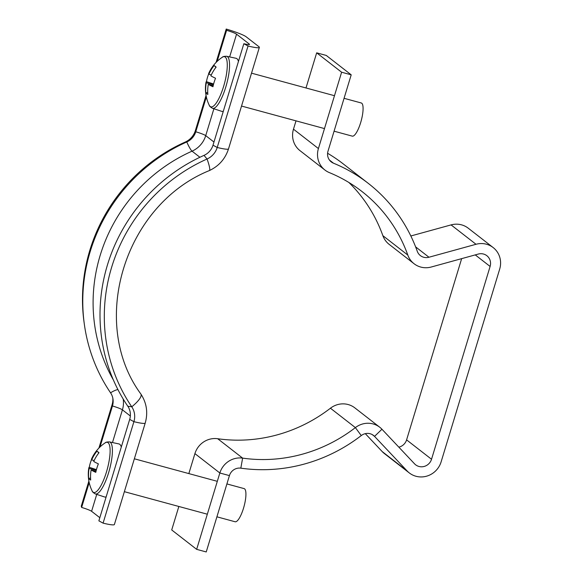 <?xml version="1.0" encoding="UTF-8"?>
<svg xmlns="http://www.w3.org/2000/svg" width="581" height="581" viewBox="0 0 581 581"><rect width="100%" height="100%" fill="white"/><g stroke="black" fill="none" stroke-linecap="round" stroke-linejoin="round"><path stroke-width="0.87" d="M178.846 506.472L171.715 529.959L196.654 549.35L206.233 551.95L229.43 475.607A10.305 9.87 -52.1 0 1 240.825 468.163A161.453 154.64 127.9 0 0 361.259 435.568A10.305 9.87 -52.1 0 1 373.46 435.401A10.305 9.87 -52.1 0 1 374.542 436.382L407.136 470.966A20.611 19.739 127.9 0 0 409.293 472.927A20.611 19.739 127.9 0 0 441.117 461.866L499.696 269.054A20.611 19.739 127.9 0 0 493.175 247.571A20.611 19.739 127.9 0 0 476.013 244.281L428.967 257.238A10.305 9.87 -52.1 0 1 423.731 257.26A10.305 9.87 -52.1 0 1 420.383 255.596A10.305 9.87 -52.1 0 1 417.26 251.253A161.453 154.64 127.9 0 0 368.223 183.32A161.453 154.64 127.9 0 0 333.479 163.188A10.305 9.87 -52.1 0 1 331.264 161.91A10.305 9.87 -52.1 0 1 328.004 151.169L351.2 74.826L326.261 55.435L316.674 52.835L341.613 72.218L351.2 74.826M196.654 549.35L219.843 472.999A20.611 19.739 -52.1 0 1 242.626 458.118A151.147 144.771 127.9 0 0 355.376 427.609A20.611 19.739 -52.1 0 1 379.785 427.267A20.611 19.739 -52.1 0 1 381.942 429.228L414.543 463.812A10.305 9.87 127.9 0 0 415.618 464.793A10.305 9.87 127.9 0 0 431.53 459.259L490.11 266.447A10.305 9.87 127.9 0 0 486.849 255.705A10.305 9.87 127.9 0 0 478.272 254.064L431.225 267.02A20.611 19.739 -52.1 0 1 420.753 267.064A20.611 19.739 -52.1 0 1 414.064 263.73A20.611 19.739 -52.1 0 1 407.804 255.059A151.147 144.771 127.9 0 0 361.898 191.454A151.147 144.771 127.9 0 0 329.369 172.615A20.611 19.739 -52.1 0 1 324.939 170.044A20.611 19.739 -52.1 0 1 318.417 148.562L341.613 72.218M431.53 459.259L406.591 439.875L461.655 258.639M409.293 472.927L384.361 453.543A20.611 19.739 -52.1 0 1 382.204 451.582L365.304 433.651M406.591 439.875A10.305 9.87 -52.1 0 1 398.842 447.152M188.84 473.595L194.911 453.616A20.611 19.739 127.9 0 1 217.693 438.728A151.147 144.771 -52.1 0 0 330.436 408.218A20.611 19.739 127.9 0 1 354.846 407.877L379.785 427.267M476.013 244.281L451.074 224.898A20.611 19.739 -52.1 0 1 468.235 228.188L493.175 247.571M451.074 224.898L410.832 235.98M348.876 182.47A151.147 144.771 -52.1 0 1 382.864 235.668A20.611 19.739 127.9 0 0 389.125 244.34L414.064 263.73M327.59 153.268A161.453 154.64 -52.1 0 1 343.284 163.929L368.223 183.32M318.417 148.562L293.478 129.178A20.611 19.739 127.9 0 0 299.999 150.653L324.939 170.044M293.478 129.178L296.012 120.848M305.998 87.971L316.674 52.835M199.908 157.269L192.042 151.162A10.305 1.445 66 0 1 186.777 141.975A15.803 15.135 127.9 0 0 195.768 131.771L206.349 96.94M217.163 61.368L226.597 30.314L226.22 29.05A20.611 2.201 -163.1 0 1 246.141 36.777L258.799 46.618A20.611 2.201 -163.1 0 1 259.351 47.402A20.611 2.201 -163.1 0 1 248.043 46.015L243.838 43.713A10.305 1.097 16.9 0 0 249.489 44.41A10.305 1.097 16.9 0 0 249.213 44.011L236.554 34.177A10.305 1.097 16.9 0 0 226.597 30.314M185.23 142.047A167.633 160.567 127.9 0 0 84.107 322.549L84.405 324.699A169.696 162.535 127.9 0 1 186.777 141.975L185.23 142.047A17.866 17.11 127.9 0 0 195.398 130.514L206.052 95.444M216.081 62.443L226.22 29.05M209.363 170.574C124.167 205.093 88.53 322.956 140.892 394.049A20.611 5.657 145.8 0 1 131.764 406.802A167.633 160.567 127.9 0 1 207.054 159.005A17.866 17.11 127.9 0 0 217.214 147.48A20.611 2.201 -163.1 0 0 228.522 148.867C225.268 158.874 218.884 166.108 209.363 170.574A20.611 2.89 -114 0 0 207.054 159.005L204.018 155.374A15.803 15.135 127.9 0 0 213.009 145.177L243.838 43.713M213.009 145.177L217.214 147.48L248.043 46.015M84.405 324.699A169.696 162.535 127.9 0 0 110.564 392.814A15.803 15.135 -52.1 0 1 113.004 399.162A15.803 15.135 -52.1 0 1 112.46 405.974L99.997 446.985M204.018 155.374A169.696 162.535 127.9 0 0 127.805 406.221A15.803 15.135 -52.1 0 1 129.701 419.373L98.872 520.837L103.084 523.14L133.906 421.675L129.701 419.373M140.892 394.049C146.702 403.04 148.148 412.706 145.214 423.062L114.384 524.527A20.611 2.201 -163.1 0 1 103.084 523.14M99.83 517.7L91.595 511.302A10.305 1.097 16.9 0 0 81.638 507.438L81.26 506.174L88.886 481.068M89.191 482.564L81.638 507.438M112.823 398.123A17.866 17.11 -52.1 0 1 112.089 404.71L98.915 448.06M127.805 406.221L131.764 406.802A17.866 17.11 -52.1 0 1 133.906 421.675A20.611 2.201 -163.1 0 0 145.214 423.062M208.681 73.99A37.692 36.799 78 0 0 206.444 81.674A37.518 4.002 16.9 0 0 206.03 82.11A37.787 37.787 0 0 0 209.254 105.248A25.992 6.936 -74.8 0 0 210.213 106.519A25.992 6.936 -74.8 0 0 223.627 86.373A25.992 6.936 -74.8 0 0 225.239 57.054A25.992 6.936 -74.8 0 0 222.291 57.265A37.787 37.787 0 0 0 208.637 73.511A37.518 4.002 -163.1 0 0 208.862 74.266L211.295 74.927M238.45 61.433A27.481 7.335 -74.8 0 0 236.082 58.303L226.626 56.277C224.244 56.255 222.799 56.582 222.291 57.265M334.075 131.19L352.275 136.136A17.176 4.583 -74.8 0 0 360.67 122.591A17.176 4.583 -74.8 0 0 361.28 102.982L344.061 98.305M208.862 74.266A37.518 35.942 127.9 0 1 214.12 65.515A37.692 0.886 42.4 0 1 214.948 66.132A37.692 0.886 42.4 0 1 216.147 67.091A37.518 35.942 -52.1 0 0 210.888 75.842A37.518 4.002 -163.1 0 0 215.536 78.239A37.692 27.83 113.6 0 0 212.951 86.736A37.518 4.002 16.9 0 1 208.303 84.339A37.518 35.942 -52.1 0 0 207.853 94.398A37.692 8.09 170.8 0 1 206.589 93.664A37.692 8.09 170.8 0 1 205.827 92.822L207.729 92.43M206.03 82.11A37.518 4.002 16.9 0 0 206.277 82.763A37.518 35.942 127.9 0 0 205.827 92.822M214.12 65.515L216.016 67.265M213.423 84.703L206.277 82.763M208.303 84.339L213.191 85.668M226.626 56.277A26.958 7.19 -74.8 0 1 225.777 87.07A26.958 7.19 -74.8 0 1 212.501 108.298L221.681 111.334A27.481 7.335 -74.8 0 0 223.329 111.218M206.444 81.674L213.605 84.013M91.522 459.615A37.692 36.799 78 0 0 89.278 467.298A37.518 4.002 16.9 0 0 88.864 467.727A37.787 37.787 0 0 0 92.096 490.872A25.992 6.936 -74.8 0 0 93.054 492.143A25.992 6.936 -74.8 0 0 106.461 471.997A25.992 6.936 -74.8 0 0 108.081 442.678A25.992 6.936 -74.8 0 0 105.132 442.889A37.787 37.787 0 0 0 91.478 459.135A37.518 4.002 -163.1 0 0 91.704 459.891L94.137 460.551M121.291 447.058A27.481 7.335 -74.8 0 0 118.923 443.928L109.468 441.901C107.078 441.88 105.633 442.206 105.132 442.889M216.909 516.814L235.109 521.76A17.176 4.583 -74.8 0 0 243.512 508.215A17.176 4.583 -74.8 0 0 244.114 488.606L226.902 483.929M91.704 459.891A37.518 35.942 127.9 0 1 96.962 451.139A37.692 0.886 42.4 0 1 97.79 451.757A37.692 0.886 42.4 0 1 98.988 452.715A37.518 35.942 -52.1 0 0 93.73 461.467A37.518 4.002 -163.1 0 0 98.371 463.863A37.692 27.83 113.6 0 0 95.792 472.36A37.518 4.002 16.9 0 1 91.144 469.964A37.518 35.942 -52.1 0 0 90.694 480.022A37.692 8.09 170.8 0 1 89.423 479.289A37.692 8.09 170.8 0 1 88.668 478.446L90.563 478.054M88.864 467.727A37.518 4.002 16.9 0 0 89.118 468.388A37.518 35.942 127.9 0 0 88.668 478.446M96.962 451.139L98.85 452.889M96.264 470.327L89.118 468.388M91.144 469.964L96.025 471.293M109.468 441.901A26.958 7.19 -74.8 0 1 108.618 472.694A26.958 7.19 -74.8 0 1 95.335 493.923L104.515 496.958A27.481 7.335 -74.8 0 0 106.163 496.842M89.278 467.298L96.439 469.637M490.11 266.447L475.251 254.899M407.136 470.966L382.204 451.582M229.43 475.607L219.843 472.999L194.911 453.616M240.825 468.163L242.626 458.118L217.693 438.728M361.259 435.568L355.376 427.609L330.436 408.218M381.942 429.228L374.542 436.382L372.247 434.595M428.967 257.238L415.597 246.845M407.804 255.059L382.864 235.668M333.479 163.188L329.471 160.073M213.961 142.04L205.725 135.634A10.305 1.097 16.9 0 0 195.768 131.771L195.398 130.514M113.397 379.981A161.453 154.64 127.9 0 1 192.042 151.162A24.046 23.029 127.9 0 0 205.725 135.634L213.895 108.756M229.64 56.923L236.554 34.177M249.038 44.577L249.213 44.011M117.928 389.582A10.305 2.825 -34.2 0 0 110.564 392.814M130.34 415.996L122.417 409.837L112.482 442.548M96.736 494.38L91.595 511.302M123.172 398.98A24.046 23.029 -52.1 0 1 122.417 409.837A10.305 1.097 16.9 0 0 112.46 405.974L112.089 404.71M228.522 148.867L259.351 47.402M334.474 95.705L251.522 73.17M324.488 128.59L241.529 106.054M212.501 108.298C210.424 107.107 209.349 106.091 209.254 105.248M217.316 481.329L134.356 458.794M207.323 514.207L124.37 491.679M95.335 493.923C93.265 492.732 92.183 491.715 92.096 490.872"/></g></svg>
